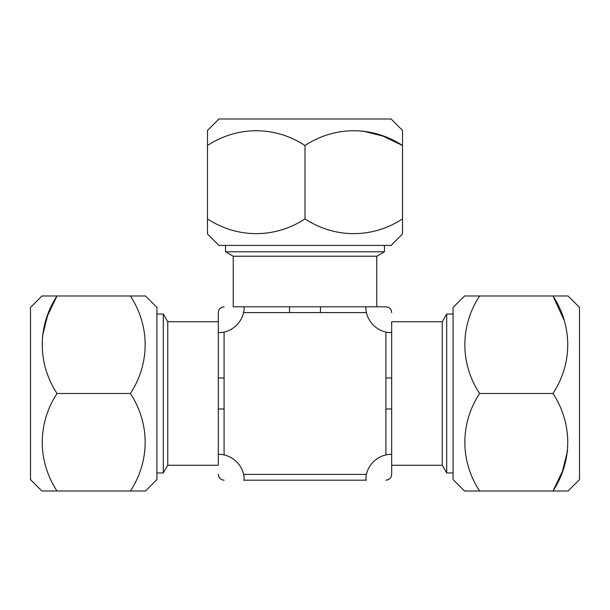<?xml version="1.0" encoding="UTF-8"?>
<svg xmlns="http://www.w3.org/2000/svg" width="610" height="610" viewBox="0 0 610 610"><rect width="100%" height="100%" fill="white"/><g stroke="black" fill="none" stroke-linecap="round" stroke-linejoin="round"><path stroke-width="0.91" d="M453.085 479.574L453.085 307.402L464.523 295.972L479.605 295.972C460.1 325.633 459.772 363.263 479.605 393.488C460.1 423.157 459.772 460.779 479.605 491.012L464.523 491.012L453.085 479.574M567.582 450.622L562.443 471.339L552.98 491.012L568.062 491.012L579.5 479.574L579.5 307.402L568.062 295.972L567.353 295.972M479.605 491.012L552.98 491.012C572.485 461.343 572.813 423.721 552.98 393.488C572.485 363.827 572.813 326.197 552.98 295.972L568.062 295.972M552.98 393.488L479.605 393.488M479.605 295.972L552.98 295.972L563.876 319.709M442.25 465.247L442.25 321.729L391.681 321.729L391.681 474.397L391.681 465.247L442.25 465.247L446.695 472.948L446.695 314.028L442.25 321.729M453.085 314.028L446.695 314.028M453.085 472.948L446.695 472.948M376.759 256.238L233.241 256.238L233.241 306.807L385.909 306.807L376.759 306.807L376.759 256.238L384.46 251.793L225.54 251.793L233.241 256.238M225.54 245.403L225.54 251.793M384.46 245.403L384.46 251.793M167.75 321.729L167.75 465.247L218.319 465.247L218.319 312.587L218.319 321.729L167.75 321.729L163.305 314.028L163.305 472.948L167.75 465.247M156.915 472.948L163.305 472.948M156.915 314.028L163.305 314.028M243.588 306.807C244.305 307.15 244.305 309.079 243.588 312.587A25.925 25.925 0 0 1 224.091 332.076C220.591 332.793 218.662 332.793 218.319 332.076M218.319 378.009L224.091 378.009L224.091 454.907A25.925 25.925 0 0 1 243.588 474.397C244.305 477.897 244.305 479.826 243.588 480.177L366.412 480.177C365.695 479.834 365.695 477.904 366.412 474.397A25.925 25.925 0 0 1 385.909 454.907C389.409 454.191 391.338 454.191 391.681 454.907M385.909 454.907L385.909 378.009L391.681 378.009M391.681 332.076C391.338 332.793 389.416 332.793 385.909 332.076A25.925 25.925 0 0 1 366.412 312.587C365.695 309.079 365.695 307.158 366.412 306.807M366.412 312.587L289.514 312.587L289.514 306.807M218.319 312.587C218.662 309.079 220.584 307.158 224.091 306.807L221.895 307.242M221.857 307.257L220.019 308.485M385.909 306.807C389.409 307.15 391.338 309.079 391.681 312.587L391.246 310.383M391.231 310.345L390.003 308.515M320.486 312.587L320.486 306.807M224.091 480.177C220.591 479.834 218.662 477.904 218.319 474.397L218.754 476.593M218.769 476.639L219.996 478.469M218.319 454.907C218.662 454.191 220.584 454.191 224.091 454.907M218.319 408.974L224.091 408.974M391.681 474.397C391.338 477.897 389.416 479.826 385.909 480.177L388.105 479.742M388.143 479.719L389.981 478.492M385.909 408.974L391.681 408.974M391.086 245.403L218.914 245.403L207.484 233.973L207.484 218.883C237.145 238.388 274.767 238.716 305 218.883C334.661 238.388 372.291 238.716 402.516 218.883L402.516 233.973L391.086 245.403M362.134 130.906L382.851 136.045L402.516 145.508L402.516 130.426L391.086 118.988L218.914 118.988L207.484 130.426L207.484 131.135M402.516 218.883L402.516 145.508C372.855 126.011 335.233 125.675 305 145.508C275.339 126.011 237.709 125.675 207.484 145.508L207.484 130.426M305 145.508L305 218.883M207.484 145.508L207.484 218.883M156.915 307.402L156.915 479.574L145.477 491.012L130.395 491.012C149.9 461.343 150.228 423.721 130.395 393.488C149.9 363.827 150.228 326.197 130.395 295.972L145.477 295.972L156.915 307.402M42.418 336.354L47.557 315.637L57.02 295.972L41.938 295.972L30.5 307.402L30.5 479.574L41.938 491.012L42.647 491.012M130.395 295.972L57.02 295.972C37.515 325.633 37.187 363.263 57.02 393.488C37.515 423.157 37.187 460.779 57.02 491.012L41.938 491.012M57.02 393.488L130.395 393.488M57.02 491.012L130.395 491.012M289.514 312.587L243.588 312.587M224.091 332.076L224.091 378.009M243.588 474.397L366.412 474.397M385.909 378.009L385.909 332.076"/></g></svg>
